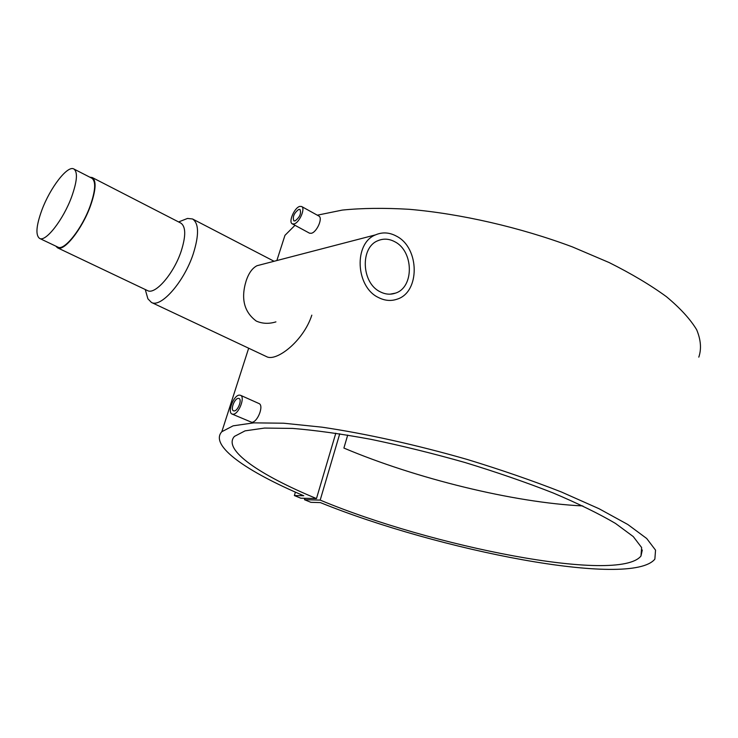 <?xml version="1.0" encoding="UTF-8"?>
<svg xmlns="http://www.w3.org/2000/svg" width="738" height="738" viewBox="0 0 738 738"><rect width="100%" height="100%" fill="white"/><g stroke="black" fill="none" stroke-linecap="round" stroke-linejoin="round"><path stroke-width="1.11" d="M71.669 196.76C63.376 219.583 45.636 242.322 39.603 238.42C35.415 235.228 36.18 225.773 41.891 210.026C50.11 187.784 67.518 165.091 73.828 168.965C77.896 171.936 77.176 181.197 71.669 196.76M73.883 169.002L91.863 178.227C96.097 181.271 95.525 190.533 90.147 206.013C82.029 228.706 64.197 251.141 57.905 247.129L39.603 238.42M234.223 410.937L233.503 410.826C230.21 409.774 234.536 398.428 238.245 398.372L239.011 398.483C242.304 399.526 237.922 410.946 234.223 410.937M240.468 395.273L258.918 403.511C264.269 405.245 257.58 422.459 251.723 422.311L232.083 414.055C227.073 412.45 233.651 395.227 239.296 395.107L240.468 395.273C245.477 396.85 238.798 414.267 233.171 414.221L232.083 414.055M295.071 220.92C299.812 217.24 301.445 213.43 299.988 209.463L298.752 209.417C294.019 213.116 292.386 216.926 293.872 220.865L295.071 220.92M301.593 206.492L318.779 215.994C323.216 217.802 316.842 232.221 311.353 233.282L309.536 233.19L292.294 223.845L294.102 223.928C299.434 222.756 305.707 208.125 301.593 206.492L299.711 206.419C294.361 207.729 288.189 222.203 292.294 223.845M380.162 291.778C385.319 294.425 390.411 294.877 395.448 293.134C414.276 287.433 413.824 251.271 394.904 241.806C389.194 238.706 383.539 238.337 377.957 240.68C359.987 247.396 361.472 283.069 380.162 291.778M275.929 321.879C268.992 324.028 262.442 323.761 256.28 321.067C244.02 311.953 240.68 298.447 246.243 280.551C248.817 273.014 252.405 268.069 256.999 265.717L262.258 264.352M396.555 236.206C389.47 232.341 382.459 231.898 375.531 234.868C353.594 243.254 355.568 286.953 378.465 297.525C384.719 300.717 390.891 301.279 396.989 299.213C420.217 292.368 419.802 247.922 396.555 236.206M92.287 177.563L180.764 223.051C185.893 226.538 186.022 235.957 181.142 251.307C173.725 273.789 155.091 295.191 147.48 290.578L57.573 247.839L55.793 246.123M182.646 220.358L187.507 218.439L192.535 218.965C198.956 223.31 199.186 234.952 193.236 253.909C184.122 281.787 160.921 308.18 151.41 302.423L147.904 298.816L146.401 293.539M89.833 177.194L92.213 177.535C96.54 180.635 95.958 190.09 90.47 205.874C82.186 229.038 63.985 251.935 57.573 247.839M151.41 302.423L266.519 356.62C276.012 362.118 303.364 341.408 311.823 315.154M698.803 357.146C701.589 348.973 700.879 339.84 696.672 329.748C690.325 319.213 680.242 308.189 666.432 296.685C650.519 285.071 631.414 273.697 609.118 262.543L572.393 246.898C519.995 227.295 460.484 213.706 409.12 209.297C384.258 207.83 361.998 208.088 342.321 210.081L317.312 215.182M294.997 225.311L284.96 235.339L280.818 248.226M294.37 495.558L300.827 498.205L316.473 498.565C259.988 475.207 222.221 449.746 234.444 436.389L245.071 430.854L264.536 428.068L292.645 428.418C315.43 430.282 341.491 433.907 370.817 439.304C401.454 445.669 432.819 453.4 464.912 462.486C496.554 472.154 525.963 482.311 553.14 492.956C578.251 503.593 599.035 513.749 615.492 523.436L633.278 536.591L641.645 547.568L640.971 556.037C618.426 583.952 430.706 546.397 320.191 500.096L304.499 499.709L310.892 502.329L320.366 502.587C437.948 550.373 630.833 588.444 654.855 559.146L655.547 550.151L646.691 538.491L627.826 524.506L599.099 508.75L561.47 492.015C532.495 480.65 501.111 469.811 467.339 459.488C416.066 444.756 365.089 433.501 321.916 427.164L283.669 423.215L253.798 422.856L233.134 425.826L221.834 431.702C209.057 445.595 246.824 471.637 303.733 495.751L294.37 495.558L295.403 492.126M582.817 505.936C513.408 502.643 415.512 478.372 343.899 448.058L347.699 435.088M316.473 498.565L335.799 433.206M320.191 500.096L339.729 433.806M304.499 499.709L304.923 498.298M390.088 294.167L395.448 293.134M256.999 265.717L375.531 234.868M145.257 289.527L147.904 298.816M221.834 431.702L248.669 348.216M276.851 260.551L284.96 235.339M640.971 556.037L642.3 549.985M192.627 219.02L274.084 261.27M178.614 221.944L187.507 218.439"/></g></svg>
